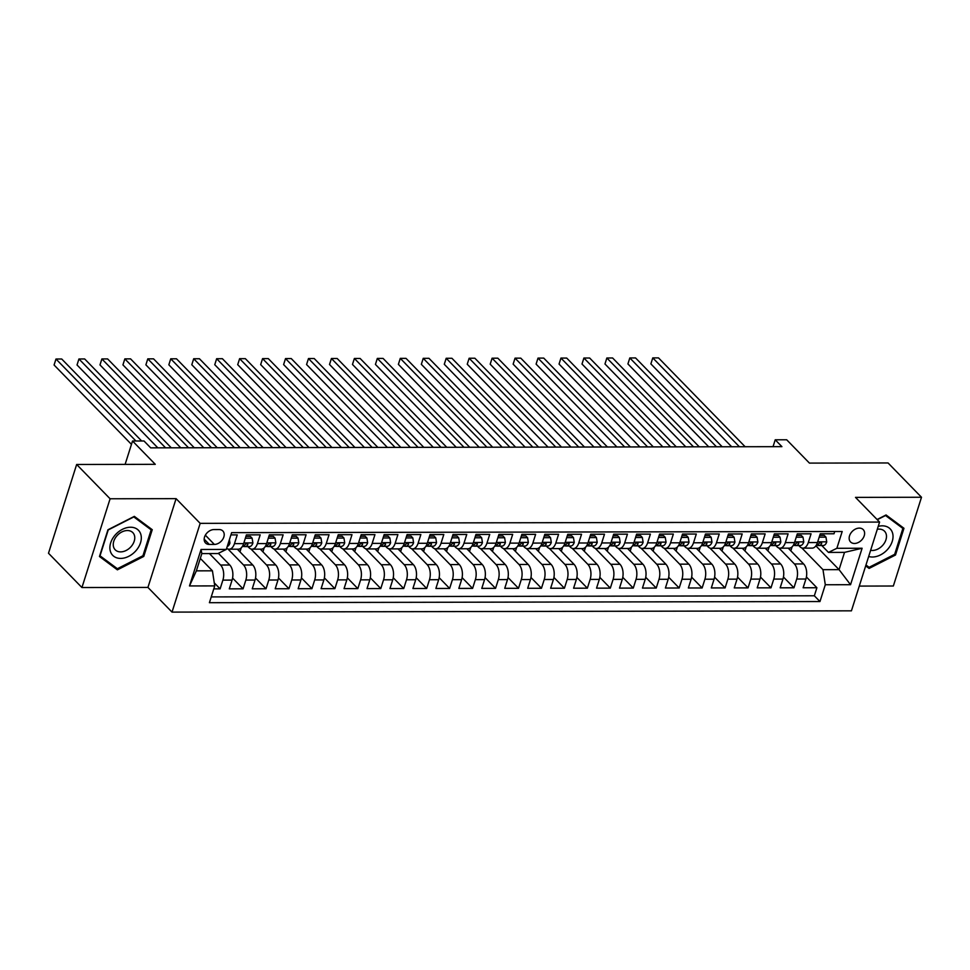 <?xml version="1.0" encoding="UTF-8"?>
<svg xmlns="http://www.w3.org/2000/svg" width="970" height="970" viewBox="0 0 970 970"><rect width="100%" height="100%" fill="white"/><g stroke="black" fill="none" stroke-linecap="round" stroke-linejoin="round"><path stroke-width="1.45" d="M859.323 528.104A8.839 6.378 135.7 0 0 850.678 533.391A8.839 6.378 135.7 0 0 850.557 541.963A8.839 6.378 135.7 0 0 854.449 543.467A8.839 6.378 135.7 0 0 863.094 538.18A8.839 6.378 135.7 0 0 863.215 529.608A8.839 6.378 135.7 0 0 859.323 528.104M859.287 586.086L893.346 586.013L921.5 497.258L888.059 462.957L809.441 463.102L786.694 439.786L775.224 439.798L773.041 446.685M172.017 612.106L851.43 610.833L879.584 522.078L200.172 523.351L172.017 612.106L147.937 587.42L176.091 498.653L110.095 498.774L81.941 587.541L147.937 587.42M81.941 587.541L48.5 553.239L76.654 464.484L155.273 464.327L132.526 441.01L125.118 464.387M110.095 498.774L76.654 464.484M834.746 531.511L834.018 533.767L820.256 533.803L817.467 542.557L808.289 542.569A11.058 6.159 89.9 0 1 802.966 548.135A11.058 6.159 89.9 0 1 799.898 546.68L798.807 545.564M808.289 542.569L811.065 533.815L797.304 533.839L794.515 542.594L785.336 542.618A11.058 6.159 89.9 0 1 780.013 548.183A11.058 6.159 89.9 0 1 776.946 546.716L775.854 545.601M785.336 542.618L788.113 533.864L774.339 533.888L771.562 542.642L762.384 542.654A11.058 6.159 89.9 0 1 757.061 548.22A11.058 6.159 89.9 0 1 753.993 546.765L752.902 545.649M762.384 542.654L765.16 533.9L751.386 533.924L748.61 542.679L739.431 542.703A11.058 6.159 89.9 0 1 734.096 548.268A11.058 6.159 89.9 0 1 731.04 546.813L729.949 545.686M739.431 542.703L742.208 533.949L728.434 533.973L725.657 542.727L716.478 542.739A11.058 6.159 89.9 0 1 711.143 548.305A11.058 6.159 89.9 0 1 708.088 546.85L706.997 545.734M716.478 542.739L719.255 533.985L705.481 534.009L702.704 542.763L693.526 542.788A11.058 6.159 89.9 0 1 688.191 548.353A11.058 6.159 89.9 0 1 685.135 546.898L684.044 545.77M693.526 542.788L696.302 534.034L682.528 534.058L679.752 542.812L670.573 542.824A11.058 6.159 89.9 0 1 665.238 548.402A11.058 6.159 89.9 0 1 662.183 546.934L661.079 545.819M670.573 542.824L673.35 534.07L659.576 534.094L656.799 542.861L647.62 542.873A11.058 6.159 89.9 0 1 642.285 548.438A11.058 6.159 89.9 0 1 639.23 546.983L638.127 545.855M647.62 542.873L650.397 534.118L636.623 534.143L633.846 542.897L624.668 542.921A11.058 6.159 89.9 0 1 619.333 548.486A11.058 6.159 89.9 0 1 616.265 547.019L615.174 545.904M624.668 542.921L627.444 534.155L613.67 534.191L610.894 542.945L601.715 542.957A11.058 6.159 89.9 0 1 596.38 548.523A11.058 6.159 89.9 0 1 593.313 547.068L592.221 545.94M601.715 542.957L604.492 534.203L590.718 534.227L587.941 542.982L578.763 543.006A11.058 6.159 89.9 0 1 573.428 548.571A11.058 6.159 89.9 0 1 570.36 547.104L569.269 545.989M578.763 543.006L581.539 534.24L567.765 534.276L564.989 543.03L555.81 543.042A11.058 6.159 89.9 0 1 550.475 548.608A11.058 6.159 89.9 0 1 547.407 547.153L546.316 546.037M555.81 543.042L558.587 534.288L544.813 534.312L542.036 543.067L532.857 543.091A11.058 6.159 89.9 0 1 527.522 548.656A11.058 6.159 89.9 0 1 524.455 547.201L523.363 546.074M532.857 543.091L535.634 534.337L521.86 534.361L519.083 543.115L509.905 543.127A11.058 6.159 89.9 0 1 504.57 548.693A11.058 6.159 89.9 0 1 501.502 547.238L500.411 546.122M509.905 543.127L512.681 534.373L498.907 534.397L496.131 543.151L486.94 543.176A11.058 6.159 89.9 0 1 481.617 548.741A11.058 6.159 89.9 0 1 478.549 547.286L477.458 546.159M486.94 543.176L489.729 534.421L475.955 534.446L473.178 543.2L463.987 543.212A11.058 6.159 89.9 0 1 458.664 548.778A11.058 6.159 89.9 0 1 455.597 547.322L454.506 546.207M463.987 543.212L466.764 534.458L453.002 534.482L450.225 543.249L441.035 543.261A11.058 6.159 89.9 0 1 435.712 548.826A11.058 6.159 89.9 0 1 432.644 547.371L431.553 546.243M441.035 543.261L443.811 534.506L430.049 534.531L427.273 543.285L418.082 543.297A11.058 6.159 89.9 0 1 412.759 548.875A11.058 6.159 89.9 0 1 409.692 547.407L408.6 546.292M418.082 543.297L420.859 534.543L407.097 534.567L404.308 543.333L395.129 543.346A11.058 6.159 89.9 0 1 389.807 548.911A11.058 6.159 89.9 0 1 386.739 547.456L385.648 546.328M395.129 543.346L397.906 534.591L384.132 534.615L381.355 543.37L372.177 543.394A11.058 6.159 89.9 0 1 366.854 548.959A11.058 6.159 89.9 0 1 363.786 547.492L362.695 546.377M372.177 543.394L374.953 534.628L361.179 534.664L358.403 543.418L349.224 543.43A11.058 6.159 89.9 0 1 343.901 548.996A11.058 6.159 89.9 0 1 340.834 547.541L339.742 546.425M349.224 543.43L352.001 534.676L338.227 534.7L335.45 543.455L326.272 543.479A11.058 6.159 89.9 0 1 320.937 549.044A11.058 6.159 89.9 0 1 317.881 547.577L316.79 546.462M326.272 543.479L329.048 534.725L315.274 534.749L312.498 543.503L303.319 543.515A11.058 6.159 89.9 0 1 297.984 549.081A11.058 6.159 89.9 0 1 294.928 547.626L293.837 546.51M303.319 543.515L306.096 534.761L292.322 534.785L289.545 543.539L280.366 543.564A11.058 6.159 89.9 0 1 275.031 549.129A11.058 6.159 89.9 0 1 271.976 547.674L270.885 546.546M280.366 543.564L283.143 534.809L269.369 534.834L266.592 543.588L257.414 543.6A11.058 6.159 89.9 0 1 252.079 549.165A11.058 6.159 89.9 0 1 249.023 547.711L247.92 546.595M257.414 543.6L260.19 534.846L246.416 534.87L243.64 543.624A11.058 6.159 89.9 0 1 238.305 549.202L229.126 549.214A11.058 6.159 89.9 0 1 226.665 548.292M213.788 588.875L220.117 588.863L214.273 582.885M218.371 553.324L229.769 565.013A11.058 6.159 89.9 0 1 232.072 580.096L229.296 588.851L243.07 588.826L232.57 578.059M237.347 549.202L252.721 564.964A11.058 6.159 -90.1 0 1 255.025 580.048L252.248 588.802L266.022 588.778L255.522 578.023M260.299 549.153L275.674 564.928A11.058 6.159 -90.1 0 1 277.978 580.011L275.201 588.766L288.975 588.741L278.487 577.974M283.252 549.117L298.627 564.88A11.058 6.159 -90.1 0 1 300.93 579.963L298.154 588.717L311.928 588.693L301.44 577.938M306.205 549.068L321.579 564.843A11.058 6.159 -90.1 0 1 323.883 579.927L321.106 588.681L334.88 588.657L324.392 577.89M329.157 549.02L344.532 564.795A11.058 6.159 -90.1 0 1 346.836 579.878L344.059 588.632L357.833 588.608L347.345 577.841M352.11 548.984L367.484 564.746A11.058 6.159 -90.1 0 1 369.788 579.83L367.012 588.596L380.786 588.56L370.297 577.805M375.063 548.935L390.437 564.71A11.058 6.159 -90.1 0 1 392.741 579.793L389.964 588.547L403.738 588.523L393.25 577.756M398.015 548.899L413.39 564.661A11.058 6.159 -90.1 0 1 415.706 579.745L412.917 588.511L426.691 588.475L416.203 577.72M420.968 548.85L436.342 564.625A11.058 6.159 -90.1 0 1 438.658 579.708L435.882 588.463L449.643 588.438L439.155 577.671M443.92 548.814L459.295 564.576A11.058 6.159 -90.1 0 1 461.611 579.66L458.834 588.414L472.596 588.39L462.108 577.635M466.873 548.765L482.248 564.54A11.058 6.159 -90.1 0 1 484.563 579.624L481.787 588.378L495.549 588.353L485.061 577.587M489.826 548.729L505.212 564.491A11.058 6.159 -90.1 0 1 507.516 579.575L504.739 588.329L518.513 588.305L508.013 577.55M512.79 548.68L528.165 564.455A11.058 6.159 -90.1 0 1 530.469 579.539L527.692 588.293L541.466 588.269L530.966 577.502M535.743 548.644L551.118 564.407A11.058 6.159 -90.1 0 1 553.421 579.49L550.645 588.244L564.419 588.22L553.918 577.453M558.696 548.596L574.07 564.37A11.058 6.159 -90.1 0 1 576.374 579.454L573.597 588.208L587.371 588.184L576.871 577.417M581.648 548.547L597.023 564.322A11.058 6.159 -90.1 0 1 599.327 579.405L596.55 588.159L610.324 588.135L599.824 577.368M604.601 548.511L619.975 564.273A11.058 6.159 -90.1 0 1 622.279 579.357L619.503 588.123L633.277 588.087L622.776 577.332M627.554 548.462L642.928 564.237A11.058 6.159 -90.1 0 1 645.232 579.32L642.455 588.075L656.229 588.05L645.729 577.283M650.506 548.426L665.881 564.188A11.058 6.159 -90.1 0 1 668.184 579.272L665.408 588.026L679.182 588.002L668.694 577.247M673.459 548.377L688.833 564.152A11.058 6.159 -90.1 0 1 691.137 579.236L688.361 587.99L702.135 587.966L691.646 577.198M696.411 548.341L711.786 564.103A11.058 6.159 -90.1 0 1 714.09 579.187L711.313 587.941L725.087 587.917L714.599 577.162M719.364 548.292L734.739 564.067A11.058 6.159 -90.1 0 1 737.042 579.151L734.266 587.905L748.04 587.881L737.552 577.114M742.317 548.256L757.691 564.019A11.058 6.159 -90.1 0 1 759.995 579.102L757.218 587.856L770.992 587.832L760.504 577.077M765.269 548.208L780.644 563.982A11.058 6.159 -90.1 0 1 782.948 579.066L780.171 587.82L793.945 587.796L783.457 577.029M132.526 441.01L144.009 440.986L150.689 447.849L781.917 446.661L775.224 439.798M209.314 544.437L214.358 544.425A8.572 6.172 135.7 0 0 222.736 539.308A8.572 6.172 135.7 0 0 222.857 531.002A8.572 6.172 135.7 0 0 219.075 529.547L214.03 529.559A8.572 6.172 135.7 0 0 205.652 534.676A8.572 6.172 135.7 0 0 205.531 542.982A8.572 6.172 135.7 0 0 209.314 544.437L204.173 539.162M828.465 552.403L836.867 548.292L842.19 531.499L231.636 532.639L226.301 549.432L217.91 553.543L201.845 553.579L196.364 570.845L212.43 570.821L214.734 585.904L209.411 602.697L819.965 601.545L825.3 584.752L822.984 569.669L839.062 569.645L844.53 552.366L828.465 552.403L821.76 545.516M836.867 548.292L862.112 548.244L850.544 584.704L825.3 584.752M214.734 585.904L189.489 585.941L201.057 549.481L226.301 549.432M778.849 547.989L794.418 563.946A11.058 6.159 89.9 0 1 796.722 579.029L793.945 587.796M788.222 548.159L803.596 563.934L794.418 563.946M755.897 548.026L771.465 563.994A11.058 6.159 89.9 0 1 773.769 579.078L770.992 587.832M732.944 548.074L748.513 564.043A11.058 6.159 89.9 0 1 750.816 579.126L748.04 587.881M709.991 548.111L725.56 564.079A11.058 6.159 89.9 0 1 727.864 579.163L725.087 587.917M687.039 548.159L702.607 564.128A11.058 6.159 89.9 0 1 704.911 579.211L702.135 587.966M664.086 548.195L679.655 564.164A11.058 6.159 89.9 0 1 681.959 579.248L679.182 588.002M641.134 548.244L656.702 564.213A11.058 6.159 89.9 0 1 659.006 579.296L656.229 588.05M618.181 548.292L633.749 564.249A11.058 6.159 89.9 0 1 636.053 579.332L633.277 588.087M595.228 548.329L610.797 564.297A11.058 6.159 89.9 0 1 613.101 579.381L610.324 588.135M572.276 548.377L587.844 564.334A11.058 6.159 89.9 0 1 590.148 579.417L587.371 588.184M549.323 548.414L564.88 564.382A11.058 6.159 89.9 0 1 567.195 579.466L564.419 588.22M526.37 548.462L541.927 564.419A11.058 6.159 89.9 0 1 544.243 579.502L541.466 588.269M503.406 548.499L518.974 564.467A11.058 6.159 89.9 0 1 521.29 579.551L518.513 588.305M480.453 548.547L496.022 564.516A11.058 6.159 89.9 0 1 498.337 579.599L495.549 588.353M457.5 548.583L473.069 564.552A11.058 6.159 89.9 0 1 475.373 579.636L472.596 588.39M434.548 548.632L450.116 564.601A11.058 6.159 89.9 0 1 452.42 579.684L449.643 588.438M411.595 548.668L427.164 564.637A11.058 6.159 89.9 0 1 429.467 579.721L426.691 588.475M388.643 548.717L404.211 564.686A11.058 6.159 89.9 0 1 406.515 579.769L403.738 588.523M365.69 548.765L381.258 564.722A11.058 6.159 89.9 0 1 383.562 579.805L380.786 588.56M342.737 548.802L358.306 564.77A11.058 6.159 89.9 0 1 360.61 579.854L357.833 588.608M319.785 548.85L335.353 564.807A11.058 6.159 89.9 0 1 337.657 579.89L334.88 588.657M296.832 548.887L312.401 564.855A11.058 6.159 89.9 0 1 314.704 579.939L311.928 588.693M273.879 548.935L289.448 564.904A11.058 6.159 89.9 0 1 291.752 579.987L288.975 588.741M250.927 548.971L266.495 564.94A11.058 6.159 89.9 0 1 268.799 580.024L266.022 588.778M227.974 549.02L243.543 564.989A11.058 6.159 89.9 0 1 245.846 580.072L243.07 588.826M209.399 553.555L220.59 565.025A11.058 6.159 89.9 0 1 222.894 580.108L220.117 588.863M211.242 596.914L814.351 595.786L816.898 587.747L806.409 576.98M803.596 563.934A11.058 6.159 -90.1 0 1 805.912 579.017L803.124 587.771L816.898 587.747M230.921 534.906L237.238 534.894L234.461 543.649A11.058 6.159 89.9 0 1 229.126 549.214M200.317 558.393L212.43 570.821M176.091 498.653L200.172 523.351M921.5 497.258L855.504 497.38L879.584 522.078M815.867 545.855L839.062 569.645L850.544 584.704M801.802 547.941L822.984 569.669M239.966 551.881L241.239 547.856M252.079 549.165L261.269 549.153A11.058 6.159 -90.1 0 0 266.592 543.588M262.918 551.833L264.192 547.82M275.031 549.129L284.222 549.105A11.058 6.159 -90.1 0 0 289.545 543.539M285.871 551.797L287.144 547.771M297.984 549.081L307.175 549.068A11.058 6.159 -90.1 0 0 312.498 543.503M308.824 551.748L310.097 547.723M320.937 549.044L330.127 549.02A11.058 6.159 -90.1 0 0 335.45 543.455M331.776 551.712L333.049 547.686M343.901 548.996L353.08 548.984A11.058 6.159 -90.1 0 0 358.403 543.418M354.729 551.663L356.002 547.638M366.854 548.959L376.033 548.935A11.058 6.159 -90.1 0 0 381.355 543.37M377.682 551.627L378.955 547.601M389.807 548.911L398.985 548.899A11.058 6.159 -90.1 0 0 404.308 543.333M400.634 551.578L401.907 547.553M412.759 548.875L421.938 548.85A11.058 6.159 -90.1 0 0 427.273 543.285M423.587 551.542L424.86 547.516M435.712 548.826L444.89 548.814A11.058 6.159 -90.1 0 0 450.225 543.249M446.539 551.493L447.813 547.468M458.664 548.778L467.843 548.765A11.058 6.159 -90.1 0 0 473.178 543.2M469.492 551.457L470.777 547.432M481.617 548.741L490.796 548.717A11.058 6.159 -90.1 0 0 496.131 543.151M492.445 551.409L493.73 547.383M504.57 548.693L513.748 548.68A11.058 6.159 -90.1 0 0 519.083 543.115M515.397 551.36L516.683 547.347M527.522 548.656L536.701 548.632A11.058 6.159 -90.1 0 0 542.036 543.067M538.35 551.324L539.635 547.298M550.475 548.608L559.654 548.596A11.058 6.159 -90.1 0 0 564.989 543.03M561.303 551.275L562.588 547.25M573.428 548.571L582.606 548.547A11.058 6.159 -90.1 0 0 587.941 542.982M584.267 551.239L585.54 547.213M596.38 548.523L605.559 548.511A11.058 6.159 -90.1 0 0 610.894 542.945M607.22 551.19L608.493 547.165M619.333 548.486L628.511 548.462A11.058 6.159 -90.1 0 0 633.846 542.897M630.173 551.154L631.446 547.128M642.285 548.438L651.464 548.426A11.058 6.159 -90.1 0 0 656.799 542.861M653.125 551.105L654.398 547.08M665.238 548.402L674.429 548.377A11.058 6.159 -90.1 0 0 679.752 542.812M676.078 551.069L677.351 547.044M688.191 548.353L697.381 548.341A11.058 6.159 -90.1 0 0 702.704 542.763M699.03 551.021L700.304 546.995M711.143 548.305L720.334 548.292A11.058 6.159 -90.1 0 0 725.657 542.727M721.983 550.984L723.256 546.959M734.096 548.268L743.287 548.244A11.058 6.159 -90.1 0 0 748.61 542.679M744.936 550.936L746.209 546.91M757.061 548.22L766.239 548.208A11.058 6.159 -90.1 0 0 771.562 542.642M767.888 550.887L769.161 546.874M780.013 548.183L789.192 548.159A11.058 6.159 -90.1 0 0 794.515 542.594M790.841 550.851L792.114 546.825M814.351 595.786L819.965 601.545M802.966 548.135L812.145 548.123A11.058 6.159 -90.1 0 0 817.467 542.557M201.845 553.579L201.057 549.481M196.364 570.845L189.489 585.941M862.112 548.244L844.53 552.366M117.382 569.839L143.766 556.428L152.254 529.693L134.345 516.367L107.949 529.778L99.474 556.513L117.382 569.839L113.466 565.825M865.689 565.886L869.108 568.42L895.492 555.022L903.967 528.286L886.059 514.961L877.098 519.52M142.99 555.616L143.766 556.428M894.704 554.209L895.492 555.022M865.919 565.158L869.108 568.42M229.405 539.672L229.951 543.067A7.323 4.074 89.9 0 1 227.235 546.498M135.921 440.998L55.981 359.021L61.716 359.009L141.656 440.986M131.459 444.381L54.078 365.011L55.981 359.021L54.078 365.011M130.538 527.231A17.957 12.937 135.7 0 0 110.677 542.861A17.957 12.937 135.7 0 0 120.644 558.417A17.957 12.937 135.7 0 0 140.517 542.8A17.957 12.937 135.7 0 0 130.538 527.231M127.397 530.529A12.295 8.863 135.7 0 0 115.369 537.877A12.295 8.863 135.7 0 0 115.2 549.796A12.295 8.863 135.7 0 0 120.62 551.881A12.295 8.863 135.7 0 0 132.648 544.534A12.295 8.863 135.7 0 0 132.817 532.615A12.295 8.863 135.7 0 0 127.397 530.529M142.942 555.737L117.382 568.723L100.019 555.822L108.24 529.923L133.811 516.925L151.162 529.838L142.942 555.737M147.779 526.37L151.162 529.838M868.671 556.489A17.957 12.937 135.7 0 0 887.768 549.19A17.957 12.937 135.7 0 0 892.157 531.899A17.957 12.937 135.7 0 0 878.226 526.37M870.636 550.317A12.295 8.863 135.7 0 0 882.882 545.116A12.295 8.863 135.7 0 0 884.531 531.208A12.295 8.863 135.7 0 0 877.304 529.28M899.505 524.964L902.888 528.432L894.667 554.331L869.096 567.317L865.98 565.001M877.28 519.714L885.525 515.519L902.888 528.432M245.349 538.241L252.127 538.229L252.903 543.018A7.323 4.074 89.9 0 1 249.411 546.583A7.323 4.074 89.9 0 1 249.193 546.583M252.127 538.229L250.393 536.446L245.919 536.458M165.555 447.813L78.934 358.973L84.669 358.961L171.302 447.813M243.179 546.425L244.828 546.583A7.323 4.074 -90.1 0 0 245.046 546.595A7.323 4.074 -90.1 0 0 247.811 544.655L247.762 543.649M246.623 543.442L247.811 544.655C247.702 543.042 246.78 543.042 245.058 544.667A7.323 4.074 89.9 0 1 242.294 546.607A7.323 4.074 89.9 0 1 242.257 546.607L242.294 546.607M157.819 447.837L77.03 364.975L78.934 358.973L77.03 364.975M268.302 538.192L275.08 538.18L275.856 542.982A7.323 4.074 89.9 0 1 272.364 546.546A7.323 4.074 89.9 0 1 272.146 546.534M275.08 538.18L273.346 536.398L268.872 536.41M188.519 447.776L101.886 358.936L107.621 358.924L194.255 447.764M266.132 546.389L267.781 546.546A7.323 4.074 -90.1 0 0 267.999 546.559A7.323 4.074 -90.1 0 0 270.763 544.619L270.715 543.6M269.575 543.394L270.763 544.619C270.654 542.994 269.733 542.994 268.011 544.619A7.323 4.074 89.9 0 1 265.246 546.559A7.323 4.074 89.9 0 1 265.21 546.559L265.246 546.559M180.772 447.788L99.983 364.926L101.886 358.936L99.983 364.926M291.255 538.156L298.032 538.144L298.808 542.933A7.323 4.074 89.9 0 1 295.316 546.498A7.323 4.074 89.9 0 1 295.098 546.498M298.032 538.144L296.299 536.361L291.825 536.361M211.472 447.728L124.839 358.888L130.574 358.876L217.207 447.716M289.084 546.34L290.733 546.498A7.323 4.074 -90.1 0 0 290.952 546.51A7.323 4.074 -90.1 0 0 293.716 544.57L293.667 543.564M292.528 543.358L293.716 544.57C293.607 542.945 292.685 542.957 290.964 544.582A7.323 4.074 89.9 0 1 288.199 546.51A7.323 4.074 89.9 0 1 288.175 546.51L288.199 546.51M203.736 447.752L122.935 364.89L124.839 358.888L122.935 364.89M314.207 538.107L320.985 538.095L321.761 542.897A7.323 4.074 89.9 0 1 318.269 546.462A7.323 4.074 89.9 0 1 318.051 546.449M320.985 538.095L319.251 536.313L314.777 536.325M234.425 447.691L147.792 358.851L153.539 358.839L240.16 447.679M312.037 546.304L313.686 546.462A7.323 4.074 -90.1 0 0 313.904 546.474A7.323 4.074 -90.1 0 0 316.669 544.534L316.62 543.515M315.48 543.309L316.669 544.534C316.559 542.909 315.638 542.909 313.916 544.534A7.323 4.074 89.9 0 1 311.152 546.474A7.323 4.074 89.9 0 1 311.127 546.474L311.152 546.474M226.689 447.703L145.888 364.841L147.792 358.851L145.888 364.841M337.16 538.071L343.95 538.059L344.714 542.848A7.323 4.074 89.9 0 1 341.222 546.413A7.323 4.074 89.9 0 1 341.003 546.401M343.95 538.059L342.204 536.277L337.73 536.277M257.377 447.643L170.744 358.803L176.492 358.791L263.112 447.631M334.989 546.255L336.638 546.413A7.323 4.074 -90.1 0 0 336.869 546.425A7.323 4.074 -90.1 0 0 339.621 544.485L339.573 543.479M338.433 543.273L339.621 544.485C339.512 542.861 338.591 542.873 336.869 544.497A7.323 4.074 89.9 0 1 334.104 546.425A7.323 4.074 89.9 0 1 334.08 546.425L334.104 546.425M249.642 447.655L168.841 364.805L170.744 358.803L168.841 364.805M360.112 538.023L366.902 538.01L367.666 542.8A7.323 4.074 89.9 0 1 364.174 546.377A7.323 4.074 89.9 0 1 363.956 546.365M366.902 538.01L365.156 536.228L360.682 536.24M280.33 447.606L193.697 358.754L199.444 358.754L286.065 447.594M357.942 546.207L359.591 546.377A7.323 4.074 -90.1 0 0 359.821 546.377A7.323 4.074 -90.1 0 0 362.574 544.449L362.525 543.43M361.386 543.224L362.574 544.449C362.465 542.824 361.543 542.824 359.821 544.449A7.323 4.074 89.9 0 1 357.057 546.389A7.323 4.074 89.9 0 1 357.033 546.389L357.057 546.389M272.594 447.619L191.793 364.756L193.697 358.754L191.793 364.756M383.065 537.986L389.855 537.974L390.619 542.763A7.323 4.074 89.9 0 1 387.127 546.328A7.323 4.074 89.9 0 1 386.909 546.316M389.855 537.974L388.109 536.192L383.635 536.192M303.283 447.558L216.649 358.718L222.397 358.706L309.018 447.546M380.895 546.171L382.544 546.328A7.323 4.074 -90.1 0 0 382.774 546.34A7.323 4.074 -90.1 0 0 385.526 544.4L385.478 543.394M384.338 543.188L385.526 544.4C385.417 542.776 384.496 542.776 382.774 544.4A7.323 4.074 89.9 0 1 380.01 546.34A7.323 4.074 89.9 0 1 379.985 546.34L380.01 546.34M295.547 447.57L214.758 364.72L216.649 358.718L214.758 364.72M406.018 537.938L412.808 537.926L413.572 542.715A7.323 4.074 89.9 0 1 410.08 546.292A7.323 4.074 89.9 0 1 409.861 546.28M412.808 537.926L411.062 536.143L406.588 536.155M326.235 447.522L239.614 358.67L245.349 358.657L331.97 447.509M403.847 546.122L405.496 546.28A7.323 4.074 -90.1 0 0 405.727 546.292A7.323 4.074 -90.1 0 0 408.479 544.352L408.431 543.346M407.291 543.139L408.479 544.352C408.37 542.739 407.448 542.739 405.727 544.364A7.323 4.074 89.9 0 1 402.974 546.304A7.323 4.074 89.9 0 1 402.938 546.304L402.974 546.304M318.5 447.534L237.711 364.671L239.614 358.67L237.711 364.671M428.982 537.901L435.76 537.889L436.536 542.679A7.323 4.074 89.9 0 1 433.032 546.243A7.323 4.074 89.9 0 1 432.814 546.231M435.76 537.889L434.014 536.095L429.54 536.107M349.188 447.473L262.567 358.633L268.302 358.621L354.923 447.461M426.8 546.086L428.449 546.243A7.323 4.074 -90.1 0 0 428.679 546.255A7.323 4.074 -90.1 0 0 431.432 544.315L431.383 543.309M430.243 543.103L431.432 544.315C431.323 542.691 430.401 542.691 428.679 544.315A7.323 4.074 89.9 0 1 425.927 546.255A7.323 4.074 89.9 0 1 425.891 546.255L425.927 546.255M341.452 447.485L260.663 364.623L262.567 358.633L260.663 364.623M451.935 537.853L458.713 537.841L459.489 542.63A7.323 4.074 89.9 0 1 455.997 546.207A7.323 4.074 89.9 0 1 455.767 546.195M458.713 537.841L456.967 536.058L452.493 536.07M372.14 447.437L285.519 358.585L291.255 358.573L377.876 447.425M449.753 546.037L451.402 546.195A7.323 4.074 -90.1 0 0 451.632 546.207A7.323 4.074 -90.1 0 0 454.384 544.267L454.336 543.261M453.196 543.054L454.384 544.267C454.275 542.654 453.354 542.654 451.632 544.279A7.323 4.074 89.9 0 1 448.88 546.219A7.323 4.074 89.9 0 1 448.843 546.219L448.88 546.219M364.405 447.449L283.616 364.587L285.519 358.585L283.616 364.587M474.888 537.804L481.666 537.792L482.442 542.594A7.323 4.074 89.9 0 1 478.95 546.159A7.323 4.074 89.9 0 1 478.719 546.146M481.666 537.792L479.92 536.01L475.445 536.022M395.093 447.388L308.472 358.548L314.207 358.536L400.828 447.376M472.705 546.001L474.354 546.159A7.323 4.074 -90.1 0 0 474.585 546.171A7.323 4.074 -90.1 0 0 477.337 544.231L477.288 543.212M476.149 543.006L477.337 544.231C477.228 542.606 476.306 542.606 474.585 544.231A7.323 4.074 89.9 0 1 471.832 546.171A7.323 4.074 89.9 0 1 471.796 546.171L471.832 546.171M387.357 447.4L306.568 364.538L308.472 358.548L306.568 364.538M497.84 537.768L504.618 537.756L505.394 542.545A7.323 4.074 89.9 0 1 501.902 546.11A7.323 4.074 89.9 0 1 501.672 546.11M504.618 537.756L502.884 535.973L498.398 535.973M418.046 447.34L331.425 358.5L337.16 358.488L423.781 447.34M495.67 545.952L497.319 546.11A7.323 4.074 -90.1 0 0 497.537 546.122A7.323 4.074 -90.1 0 0 500.29 544.182L500.241 543.176M499.101 542.97L500.29 544.182C500.18 542.569 499.259 542.569 497.537 544.194A7.323 4.074 89.9 0 1 494.785 546.134A7.323 4.074 89.9 0 1 494.748 546.134L494.785 546.134M410.31 447.364L329.521 364.502L331.425 358.5L329.521 364.502M520.793 537.72L527.571 537.707L528.347 542.509A7.323 4.074 89.9 0 1 524.855 546.074A7.323 4.074 89.9 0 1 524.625 546.062M527.571 537.707L525.837 535.925L521.363 535.937M440.998 447.303L354.377 358.463L360.112 358.451L446.733 447.291M518.623 545.916L520.272 546.074A7.323 4.074 -90.1 0 0 520.49 546.086A7.323 4.074 -90.1 0 0 523.242 544.146L523.194 543.127M522.054 542.921L523.242 544.146C523.133 542.521 522.212 542.521 520.49 544.146A7.323 4.074 89.9 0 1 517.737 546.086A7.323 4.074 89.9 0 1 517.701 546.086L517.737 546.086M433.263 447.315L352.474 364.453L354.377 358.463L352.474 364.453M543.746 537.683L550.524 537.671L551.299 542.46A7.323 4.074 89.9 0 1 547.808 546.025A7.323 4.074 89.9 0 1 547.577 546.013M550.524 537.671L548.79 535.889L544.315 535.889M463.951 447.255L377.33 358.415L383.065 358.403L469.686 447.243M541.575 545.867L543.224 546.025A7.323 4.074 -90.1 0 0 543.442 546.037A7.323 4.074 -90.1 0 0 546.195 544.097L546.146 543.091M545.019 542.885L546.195 544.097C546.086 542.472 545.176 542.485 543.442 544.109A7.323 4.074 89.9 0 1 540.69 546.037A7.323 4.074 89.9 0 1 540.654 546.037L540.69 546.037M456.215 447.279L375.426 364.417L377.33 358.415L375.426 364.417M566.698 537.635L573.476 537.622L574.252 542.424A7.323 4.074 89.9 0 1 570.76 545.989A7.323 4.074 89.9 0 1 570.53 545.977M573.476 537.622L571.742 535.84L567.268 535.852M486.904 447.218L400.283 358.366L406.018 358.366L492.651 447.206M564.528 545.819L566.177 545.989A7.323 4.074 -90.1 0 0 566.395 545.989A7.323 4.074 -90.1 0 0 569.16 544.061L569.099 543.042M567.971 542.836L569.16 544.061C569.038 542.436 568.129 542.436 566.395 544.061A7.323 4.074 89.9 0 1 563.643 546.001A7.323 4.074 89.9 0 1 563.606 546.001L563.643 546.001M479.168 447.231L398.379 364.368L400.283 358.366L398.379 364.368M589.651 537.598L596.429 537.586L597.205 542.375A7.323 4.074 89.9 0 1 593.713 545.94A7.323 4.074 89.9 0 1 593.482 545.928M596.429 537.586L594.695 535.804L590.221 535.804M509.856 447.17L423.235 358.33L428.97 358.318L515.603 447.158M587.48 545.783L589.13 545.94A7.323 4.074 -90.1 0 0 589.348 545.952A7.323 4.074 -90.1 0 0 592.112 544.012L592.052 543.006M590.924 542.8L592.112 544.012C591.991 542.388 591.082 542.388 589.348 544.024A7.323 4.074 89.9 0 1 586.595 545.952A7.323 4.074 89.9 0 1 586.559 545.952L586.595 545.952M502.12 447.182L421.332 364.332L423.235 358.33L421.332 364.332M612.603 537.55L619.381 537.538L620.157 542.327A7.323 4.074 89.9 0 1 616.665 545.904A7.323 4.074 89.9 0 1 616.435 545.892M619.381 537.538L617.647 535.755L613.173 535.767M532.809 447.134L446.188 358.282L451.923 358.282L538.556 447.121M610.433 545.734L612.082 545.904A7.323 4.074 -90.1 0 0 612.3 545.904A7.323 4.074 -90.1 0 0 615.065 543.976L615.004 542.957M613.877 542.751L615.065 543.976C614.944 542.351 614.034 542.351 612.3 543.976A7.323 4.074 89.9 0 1 609.548 545.916A7.323 4.074 89.9 0 1 609.512 545.916L609.548 545.916M525.073 447.146L444.284 364.283L446.188 358.282L444.284 364.283M635.556 537.513L642.334 537.501L643.11 542.291A7.323 4.074 89.9 0 1 639.618 545.855A7.323 4.074 89.9 0 1 639.4 545.843M642.334 537.501L640.6 535.707L636.126 535.719M555.761 447.085L469.14 358.245L474.876 358.233L561.509 447.073M633.386 545.698L635.035 545.855A7.323 4.074 -90.1 0 0 635.253 545.867A7.323 4.074 -90.1 0 0 638.018 543.928L637.969 542.921M636.829 542.715L638.018 543.928C637.896 542.303 636.987 542.303 635.265 543.928A7.323 4.074 89.9 0 1 632.501 545.867A7.323 4.074 89.9 0 1 632.464 545.867L632.501 545.867M548.026 447.097L467.237 364.235L469.14 358.245L467.237 364.235M658.509 537.465L665.287 537.453L666.063 542.242A7.323 4.074 89.9 0 1 662.571 545.819A7.323 4.074 89.9 0 1 662.352 545.807M665.287 537.453L663.553 535.67L659.079 535.683M578.714 447.049L492.093 358.197L497.828 358.185L584.461 447.037M656.338 545.649L657.987 545.807A7.323 4.074 -90.1 0 0 658.206 545.819A7.323 4.074 -90.1 0 0 660.97 543.879L660.922 542.873M659.782 542.666L660.97 543.879C660.861 542.266 659.939 542.266 658.218 543.891A7.323 4.074 89.9 0 1 655.453 545.831A7.323 4.074 89.9 0 1 655.417 545.831L655.453 545.831M570.978 447.061L490.189 364.199L492.093 358.197L490.189 364.199M681.461 537.428L688.239 537.404L689.015 542.206A7.323 4.074 89.9 0 1 685.523 545.77A7.323 4.074 89.9 0 1 685.305 545.758M688.239 537.404L686.505 535.622L682.031 535.634M601.679 447L515.046 358.16L520.781 358.148L607.414 446.988M679.291 545.613L680.94 545.77A7.323 4.074 -90.1 0 0 681.158 545.783A7.323 4.074 -90.1 0 0 683.923 543.843L683.874 542.824M682.735 542.618L683.923 543.843C683.814 542.218 682.892 542.218 681.17 543.843A7.323 4.074 89.9 0 1 678.406 545.783A7.323 4.074 89.9 0 1 678.382 545.783L678.406 545.783M593.943 447.012L513.142 364.15L515.046 358.16L513.142 364.15M704.414 537.38L711.192 537.368L711.968 542.157A7.323 4.074 89.9 0 1 708.476 545.734A7.323 4.074 89.9 0 1 708.258 545.722M711.192 537.368L709.458 535.586L704.984 535.598M624.631 446.952L537.998 358.112L543.746 358.1L630.367 446.952M702.244 545.564L703.893 545.722A7.323 4.074 -90.1 0 0 704.111 545.734A7.323 4.074 -90.1 0 0 706.875 543.794L706.827 542.788M705.687 542.582L706.875 543.794C706.766 542.182 705.845 542.182 704.123 543.806A7.323 4.074 89.9 0 1 701.359 545.746A7.323 4.074 89.9 0 1 701.334 545.746L701.359 545.746M616.896 446.976L536.095 364.114L537.998 358.112L536.095 364.114M727.367 537.332L734.157 537.319L734.92 542.121A7.323 4.074 89.9 0 1 731.428 545.686A7.323 4.074 89.9 0 1 731.21 545.673M734.157 537.319L732.411 535.537L727.936 535.549M647.584 446.915L560.951 358.075L566.698 358.063L653.319 446.903M725.196 545.528L726.845 545.686A7.323 4.074 -90.1 0 0 727.076 545.698A7.323 4.074 -90.1 0 0 729.828 543.758L729.779 542.739M728.64 542.533L729.828 543.758C729.719 542.133 728.797 542.133 727.076 543.758A7.323 4.074 89.9 0 1 724.311 545.698A7.323 4.074 89.9 0 1 724.287 545.698L724.311 545.698M639.848 446.928L559.047 364.065L560.951 358.075L559.047 364.065M750.319 537.295L757.109 537.283L757.873 542.072A7.323 4.074 89.9 0 1 754.381 545.637A7.323 4.074 89.9 0 1 754.163 545.637M757.109 537.283L755.363 535.501L750.889 535.501M670.537 446.867L583.904 358.027L589.651 358.015L676.272 446.855M748.149 545.479L749.798 545.637A7.323 4.074 -90.1 0 0 750.028 545.649A7.323 4.074 -90.1 0 0 752.781 543.709L752.732 542.703M751.592 542.497L752.781 543.709C752.671 542.084 751.75 542.097 750.028 543.721A7.323 4.074 89.9 0 1 747.264 545.661A7.323 4.074 89.9 0 1 747.239 545.661L747.264 545.661M662.801 446.891L582 364.029L583.904 358.027L582 364.029M773.272 537.247L780.062 537.234L780.826 542.036A7.323 4.074 89.9 0 1 777.334 545.601A7.323 4.074 89.9 0 1 777.115 545.589M780.062 537.234L778.316 535.452L773.842 535.464M693.489 446.83L606.856 357.991L612.603 357.978L699.224 446.818M771.101 545.443L772.75 545.601A7.323 4.074 -90.1 0 0 772.981 545.613A7.323 4.074 -90.1 0 0 775.733 543.673L775.685 542.654M774.545 542.448L775.733 543.673C775.624 542.048 774.703 542.048 772.981 543.673A7.323 4.074 89.9 0 1 770.216 545.613A7.323 4.074 89.9 0 1 770.192 545.613L770.216 545.613M685.754 446.843L604.965 363.98L606.856 357.991L604.965 363.98M796.224 537.21L803.014 537.198L803.778 541.987A7.323 4.074 89.9 0 1 800.286 545.552A7.323 4.074 89.9 0 1 800.068 545.54M803.014 537.198L801.269 535.416L796.794 535.416M716.442 446.782L629.809 357.942L635.556 357.93L722.177 446.77M794.054 545.395L795.703 545.552A7.323 4.074 -90.1 0 0 795.933 545.564A7.323 4.074 -90.1 0 0 798.686 543.624L798.637 542.618M797.498 542.412L798.686 543.624C798.577 542 797.655 542.012 795.933 543.636A7.323 4.074 89.9 0 1 793.181 545.564A7.323 4.074 89.9 0 1 793.145 545.564L793.181 545.564M708.706 446.794L627.917 363.944L629.809 357.942L627.917 363.944M819.177 537.162L825.967 537.15L826.731 541.939A7.323 4.074 89.9 0 1 823.239 545.516A7.323 4.074 89.9 0 1 823.021 545.504M825.967 537.15L824.221 535.367L819.747 535.379M739.395 446.746L652.774 357.894L658.509 357.894L745.13 446.733M817.007 545.346L818.656 545.516A7.323 4.074 -90.1 0 0 818.886 545.516A7.323 4.074 -90.1 0 0 821.638 543.588L821.59 542.569M820.45 542.363L821.638 543.588C821.529 541.963 820.608 541.963 818.886 543.588A7.323 4.074 89.9 0 1 816.134 545.528A7.323 4.074 89.9 0 1 816.097 545.528L816.134 545.528M731.659 446.758L650.87 363.895L652.774 357.894L650.87 363.895M780.644 563.982L771.465 563.994M757.691 564.019L748.513 564.043M734.739 564.067L725.56 564.079M711.786 564.103L702.607 564.128M688.833 564.152L679.655 564.164M665.881 564.188L656.702 564.213M642.928 564.237L633.749 564.249M619.975 564.273L610.797 564.297M597.023 564.322L587.844 564.334M574.07 564.37L564.88 564.382M551.118 564.407L541.927 564.419M528.165 564.455L518.974 564.467M505.212 564.491L496.022 564.516M482.248 564.54L473.069 564.552M459.295 564.576L450.116 564.601M436.342 564.625L427.164 564.637M413.39 564.661L404.211 564.686M390.437 564.71L381.258 564.722M367.484 564.746L358.306 564.77M344.532 564.795L335.353 564.807M321.579 564.843L312.401 564.855M298.627 564.88L289.448 564.904M275.674 564.928L266.495 564.94M252.721 564.964L243.543 564.989M229.769 565.013L220.59 565.025M232.072 580.096L222.894 580.108M805.912 579.017L796.722 579.029M782.948 579.066L773.769 579.078M759.995 579.102L750.816 579.126M737.042 579.151L727.864 579.163M714.09 579.187L704.911 579.211M691.137 579.236L681.959 579.248M668.184 579.272L659.006 579.296M645.232 579.32L636.053 579.332M622.279 579.357L613.101 579.381M599.327 579.405L590.148 579.417M576.374 579.454L567.195 579.466M553.421 579.49L544.243 579.502M530.469 579.539L521.29 579.551M507.516 579.575L498.337 579.599M484.563 579.624L475.373 579.636M461.611 579.66L452.42 579.684M438.658 579.708L429.467 579.721M415.706 579.745L406.515 579.769M392.741 579.793L383.562 579.805M369.788 579.83L360.61 579.854M346.836 579.878L337.657 579.89M323.883 579.927L314.704 579.939M300.93 579.963L291.752 579.987M277.978 580.011L268.799 580.024M255.025 580.048L245.846 580.072M243.64 543.624L234.461 543.649M205.349 535.185L214.358 544.425M229.926 542.945L228.362 542.945M252.891 542.897L243.87 542.921M275.844 542.861L266.823 542.873M298.796 542.812L289.775 542.836M321.749 542.776L312.728 542.788M344.702 542.727L335.681 542.751M367.654 542.691L358.633 542.703M390.607 542.642L381.586 542.654M413.559 542.606L404.538 542.618M436.512 542.557L427.491 542.569M459.465 542.509L450.444 542.533M482.417 542.472L473.396 542.485M505.37 542.424L496.349 542.448M528.323 542.388L519.302 542.4M551.275 542.339L542.254 542.363M574.228 542.303L565.207 542.315M597.18 542.254L588.172 542.279M620.133 542.218L611.124 542.23M643.086 542.169L634.077 542.182M666.051 542.121L657.029 542.145M689.003 542.084L679.982 542.097M711.956 542.036L702.935 542.06M734.908 542L725.887 542.012M757.861 541.951L748.84 541.975M780.814 541.915L771.793 541.927M803.766 541.866L794.745 541.89M826.719 541.83L817.698 541.842M245.046 546.595L249.411 546.583M267.999 546.559L272.364 546.546M290.952 546.51L295.316 546.498M313.904 546.474L318.269 546.462M336.869 546.425L341.222 546.413M359.821 546.377L364.174 546.377M382.774 546.34L387.127 546.328M405.727 546.292L410.08 546.292M428.679 546.255L433.032 546.243M451.632 546.207L455.997 546.207M474.585 546.171L478.95 546.159M497.537 546.122L501.902 546.11M520.49 546.086L524.855 546.074M543.442 546.037L547.808 546.025M566.395 545.989L570.76 545.989M589.348 545.952L593.713 545.94M612.3 545.904L616.665 545.904M635.253 545.867L639.618 545.855M658.206 545.819L662.571 545.819M681.158 545.783L685.523 545.77M704.111 545.734L708.476 545.734M727.076 545.698L731.428 545.686M750.028 545.649L754.381 545.637M772.981 545.613L777.334 545.601M795.933 545.564L800.286 545.552M818.886 545.516L823.239 545.516"/></g></svg>
